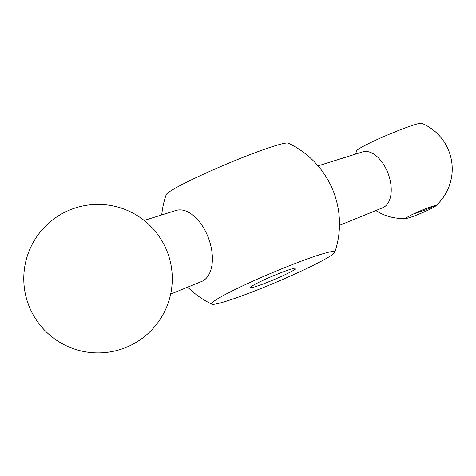 <?xml version="1.0" encoding="UTF-8"?>
<svg xmlns="http://www.w3.org/2000/svg" width="476" height="476" viewBox="0 0 476 476"><rect width="100%" height="100%" fill="white"/><g stroke="black" fill="none" stroke-linecap="round" stroke-linejoin="round"><path stroke-width="0.71" d="M334.83 252.25A66.884 5.135 157.1 0 0 307.157 259.009A66.884 5.135 157.1 0 0 241.314 286.51A66.884 5.135 157.1 0 0 211.891 304.182A66.884 5.135 157.1 0 0 275.223 282.625A66.884 5.135 157.1 0 0 334.83 252.25A89.107 89.107 0 0 0 288.23 143.157A66.414 5.099 157.1 0 0 261.032 150.505A66.414 5.099 157.1 0 0 199.307 176.096A66.414 5.099 157.1 0 0 166.166 194.72A89.107 89.107 0 0 0 161.721 214.944M170.658 294.097L201.55 281.512A37.765 21.735 -109.8 0 0 207.447 235.501A37.765 21.735 -109.8 0 0 175.983 210.469L144.157 220.459M435.415 206.173A16.047 1.232 157.1 0 0 435.689 205.757A16.047 1.232 157.1 0 0 429.049 207.471A16.047 1.232 157.1 0 0 413.68 213.867A16.047 1.232 157.1 0 0 406.117 218.246A16.047 1.232 157.1 0 0 406.605 218.341A16.047 1.232 157.1 0 0 412.757 216.538A16.047 1.232 157.1 0 0 435.415 206.173A49.504 49.504 0 0 0 421.682 123.26A35.349 2.713 157.1 0 0 407.23 127.181A35.349 2.713 157.1 0 0 374.469 140.759A35.349 2.713 157.1 0 0 356.738 150.696A49.504 49.504 0 0 0 355.524 154.099M318.063 165.862L362.593 151.88A29.702 17.094 70.2 0 1 387.333 171.568A29.702 17.094 70.2 0 1 382.698 207.762L339.471 225.362M413.495 213.956L425.49 209.94L435.534 205.668M285.784 270.904A24.752 1.898 -22.9 0 1 296.024 268.262A24.752 1.898 -22.9 0 1 273.962 279.644A24.752 1.898 -22.9 0 1 250.424 287.528A24.752 1.898 -22.9 0 1 262.086 280.769A24.752 1.898 -22.9 0 1 285.784 270.904M187.705 287.153A89.107 89.107 0 0 0 211.891 304.182M375.838 210.553A49.504 49.504 0 0 0 406.605 218.341M120.244 349.497A74.256 74.256 0 0 0 148.28 223.982A74.256 74.256 0 0 0 25.561 262.46A74.256 74.256 0 0 0 120.244 349.497"/></g></svg>
